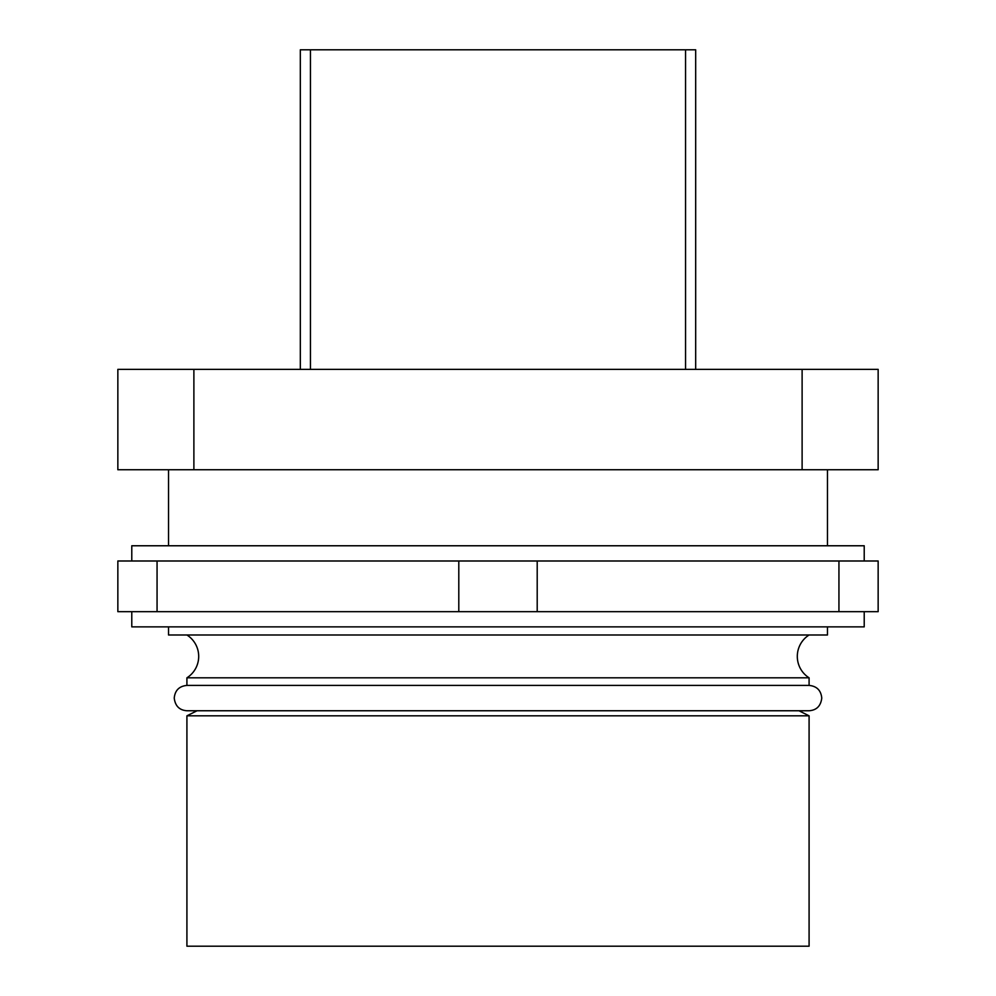 <?xml version="1.0" encoding="UTF-8"?>
<svg xmlns="http://www.w3.org/2000/svg" width="996" height="996" viewBox="0 0 996 996"><rect width="100%" height="100%" fill="white"/><g stroke="black" fill="none" stroke-linecap="round" stroke-linejoin="round"><path stroke-width="1.49" d="M186.912 634.987A25.348 25.348 0 0 1 186.912 677.815L809.088 677.815A25.348 25.348 0 0 1 809.088 634.987M168.536 626.87L168.536 634.987L827.464 634.987L827.464 626.87M186.912 715.825L809.088 715.825L809.088 946.2L186.912 946.2L186.912 715.825L197.046 710.758L186.912 710.758C179.417 710.21 175.196 705.99 174.238 698.084C174.985 690.39 179.205 686.169 186.912 685.41L186.912 677.815M186.912 685.41L809.088 685.41L809.088 677.815M131.783 611.669L131.783 626.87L864.217 626.87L864.217 611.669M458.795 611.669L157.057 611.669L157.057 560.985L458.795 560.985L458.795 611.669L878.148 611.669L878.148 560.985L838.943 560.985L838.943 611.669M157.057 560.985L117.852 560.985L117.852 611.669L157.057 611.669M458.795 560.985L537.205 560.985L537.205 611.669M537.205 560.985L838.943 560.985M864.217 560.985L864.217 545.771L131.783 545.771L131.783 560.985M168.536 545.771L168.536 469.739M827.464 545.771L827.464 469.739M802.116 469.739L878.148 469.739L878.148 369.379L117.852 369.379L117.852 469.739L802.116 469.739L802.116 369.379M300.319 369.379L300.319 49.8L695.681 49.8L695.681 369.379M193.884 469.739L193.884 369.379M685.547 49.8L685.547 369.379M310.453 369.379L310.453 49.8M186.912 710.758L809.088 710.758L798.954 710.758L809.063 715.825M809.088 685.41C816.795 686.169 821.015 690.39 821.762 698.084C820.804 705.99 816.583 710.21 809.088 710.758"/></g></svg>
